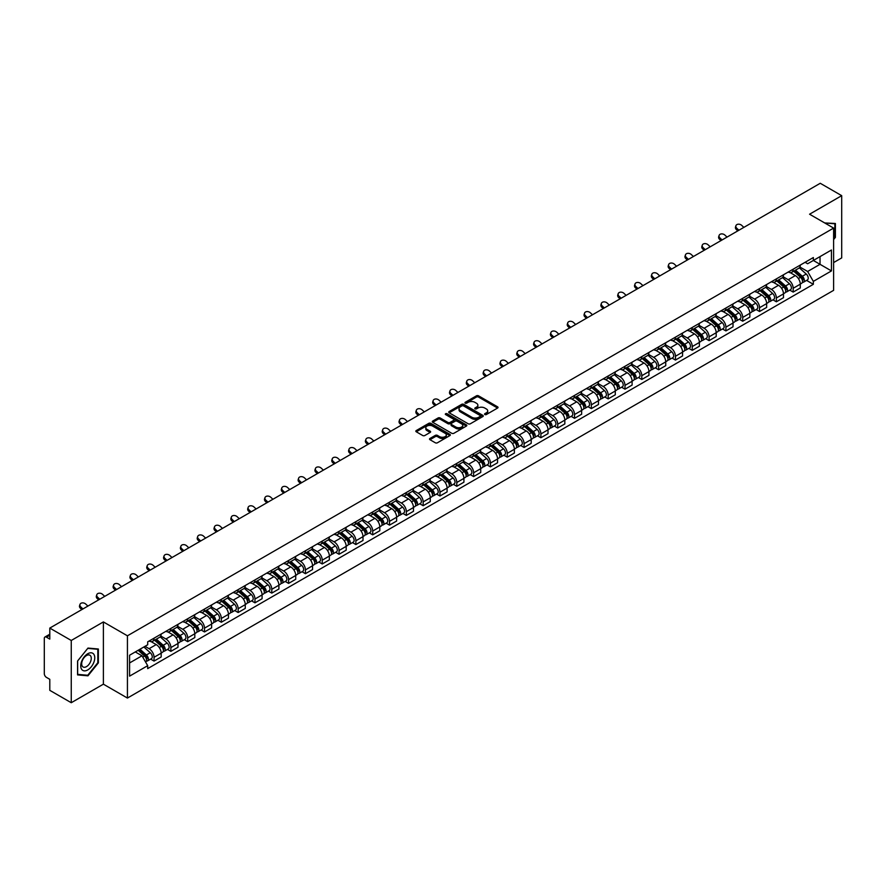 <?xml version="1.0" encoding="UTF-8"?>
<svg xmlns="http://www.w3.org/2000/svg" width="886" height="886" viewBox="0 0 886 886"><rect width="100%" height="100%" fill="white"/><g stroke="black" fill="none" stroke-linecap="round" stroke-linejoin="round"><path stroke-width="1.33" d="M484.863 414.537A1.052 0.609 0 0 0 486.348 414.537L497.589 408.047A1.495 0.864 0 0 0 498.032 407.438A1.495 0.864 0 0 0 497.589 406.829L478.54 395.832A1.495 0.864 0 0 0 476.424 395.832L465.183 402.322A1.052 0.609 0 0 0 466.656 403.174L468.118 402.333A4.784 2.769 0 0 1 474.885 402.333L476.48 403.252A4.784 2.769 0 0 1 477.875 405.212A4.784 2.769 0 0 1 476.48 407.161L475.018 408.003A1.052 0.609 0 0 0 476.502 408.856L477.953 408.014A4.784 2.769 0 0 1 484.731 408.014L486.314 408.933A4.784 2.769 0 0 1 487.721 410.894A4.784 2.769 0 0 1 486.314 412.843L484.863 413.684A1.052 0.609 0 0 0 484.863 414.537L484.863 413.684M429.965 438.47A1.495 0.864 0 0 0 429.522 439.091A1.495 0.864 0 0 0 429.965 439.7L435.314 442.779A1.495 0.864 0 0 0 437.429 442.779L449.911 435.569A1.495 0.864 0 0 0 450.354 434.96A1.495 0.864 0 0 0 449.911 434.35L430.862 423.353A1.495 0.864 0 0 0 428.746 423.353L416.265 430.563A1.495 0.864 0 0 0 415.822 431.172A1.495 0.864 0 0 0 416.265 431.781L422.711 435.513A1.495 0.864 0 0 0 424.837 435.513L430.175 432.423A1.495 0.864 0 0 0 430.618 431.814A1.495 0.864 0 0 0 430.175 431.205L426.974 429.356A3.998 2.315 0 0 1 425.801 427.716A3.998 2.315 0 0 1 428.27 425.59A3.998 2.315 0 0 1 432.634 426.088L445.182 433.332A3.998 2.315 0 0 1 446.345 434.96A3.998 2.315 0 0 1 443.875 437.097A3.998 2.315 0 0 1 439.511 436.599L437.429 435.391A1.495 0.864 0 0 0 435.314 435.391L429.965 438.47L429.965 439.7M127.429 635.805L103.385 621.928L71.257 640.478L49.793 628.085L820.248 183.28L841.7 195.662L809.571 214.213L833.615 228.09L127.429 635.805L127.429 698.057L833.615 290.342L833.615 228.09M468.218 423.785A1.495 0.864 0 0 0 470.333 423.785L482.826 416.575A1.495 0.864 0 0 0 483.269 415.966A1.495 0.864 0 0 0 482.826 415.346L463.777 404.348A1.495 0.864 0 0 0 461.661 404.348L449.169 411.558A1.495 0.864 0 0 0 448.737 412.167A1.495 0.864 0 0 0 449.169 412.787L468.218 423.785M445.935 414.77A1.052 0.609 0 0 1 446.998 414.914L446.998 413.673L466.368 424.848A1.495 0.864 0 0 1 466.811 425.457A1.495 0.864 0 0 1 466.368 426.077L453.887 433.287A1.495 0.864 0 0 1 451.76 433.287L432.711 422.279L432.711 421.06A1.495 0.864 0 0 0 432.279 421.67A1.495 0.864 0 0 0 432.711 422.279M432.711 421.06L438.061 417.982A1.495 0.864 0 0 1 440.176 417.982L447.906 422.434A1.495 0.864 0 0 0 450.022 422.434L453.566 420.385A1.495 0.864 0 0 0 453.997 419.776A1.495 0.864 0 0 0 453.566 419.167L445.525 414.526A1.052 0.609 0 0 1 446.998 413.673M71.257 640.478L71.257 702.72L49.793 690.338L49.793 679.318L46.46 677.391A3.046 1.761 -120 0 1 44.3 673.659L44.3 638.418A3.046 1.761 -120 0 1 44.931 637.023L49.793 634.221M833.615 262.577L841.7 257.915L841.7 195.662M71.257 702.72L103.385 684.169L127.429 698.057M49.793 628.085L49.793 639.105L46.46 637.178A3.046 1.761 -120 0 0 44.931 637.023M793.18 269.178A7.01 4.053 60 0 1 791.73 272.323L798.851 268.214A7.01 4.053 -120 0 0 800.302 265.069M783.08 276.731L788.219 279.699A7.01 4.053 60 0 1 793.18 288.282L800.302 284.173A7.01 4.053 -120 0 0 795.34 275.59L790.246 272.644M800.302 284.173L800.302 287.972L793.18 292.081L789.769 290.11M791.73 272.323A7.01 4.053 60 0 1 788.274 272.013M793.18 288.282L793.18 292.081M776.369 278.891A7.01 4.053 60 0 1 774.907 282.036L782.028 277.927A7.01 4.053 -120 0 0 783.479 274.782M772.957 299.822L776.369 301.794L783.479 297.685L783.479 293.886A7.01 4.053 -120 0 0 778.517 285.303L773.423 282.357M774.907 282.036A7.01 4.053 60 0 1 771.462 281.715M766.268 286.444L771.407 289.412A7.01 4.053 60 0 1 776.369 297.995L776.369 301.794M759.546 288.592A7.01 4.053 60 0 1 758.095 291.749L765.205 287.64A7.01 4.053 -120 0 0 766.656 284.495M756.135 309.535L759.546 311.507L766.656 307.398L766.656 303.599A7.01 4.053 -120 0 0 761.705 295.005L756.611 292.07M758.095 291.749A7.01 4.053 60 0 1 754.639 291.428M749.445 296.145L754.584 299.114A7.01 4.053 60 0 1 759.546 307.708L759.546 311.507M742.723 298.305A7.01 4.053 60 0 1 741.272 301.461L748.393 297.353A7.01 4.053 -120 0 0 749.844 294.196M739.312 319.248L742.723 321.219L749.844 317.11L749.844 313.312A7.01 4.053 -120 0 0 744.882 304.718L739.788 301.783M741.272 301.461A7.01 4.053 60 0 1 737.817 301.14M732.622 305.858L737.761 308.826A7.01 4.053 60 0 1 742.723 317.421L742.723 321.219M725.911 308.018A7.01 4.053 60 0 1 724.449 311.163L731.57 307.054A7.01 4.053 -120 0 0 733.021 303.909M722.5 328.961L725.911 330.921L733.021 326.812L733.021 323.025A7.01 4.053 -120 0 0 728.059 314.43L722.965 311.484M724.449 311.163A7.01 4.053 60 0 1 721.005 310.853M715.81 315.571L720.949 318.539A7.01 4.053 60 0 1 725.911 327.133L725.911 330.921M709.088 317.731A7.01 4.053 60 0 1 707.637 320.876L714.747 316.767A7.01 4.053 -120 0 0 716.198 313.622M705.677 338.662L709.088 340.634L716.198 336.525L716.198 332.726A7.01 4.053 -120 0 0 711.248 324.143L706.153 321.197M707.637 320.876A7.01 4.053 60 0 1 704.182 320.566M698.988 325.284L704.126 328.252A7.01 4.053 60 0 1 709.088 336.835L709.088 340.634M692.265 327.443A7.01 4.053 60 0 1 690.814 330.589L697.935 326.48A7.01 4.053 -120 0 0 699.386 323.335M688.854 348.375L692.265 350.347L699.386 346.238L699.386 342.439A7.01 4.053 -120 0 0 694.425 333.856L689.33 330.91M690.814 330.589A7.01 4.053 60 0 1 687.359 330.268M682.165 334.997L687.303 337.965A7.01 4.053 60 0 1 692.265 346.548L692.265 350.347M675.453 337.145A7.01 4.053 60 0 1 673.991 340.302L681.112 336.193A7.01 4.053 -120 0 0 682.563 333.036M672.042 358.088L675.453 360.059L682.563 355.95L682.563 352.152A7.01 4.053 -120 0 0 677.602 343.558L672.507 340.623M673.991 340.302A7.01 4.053 60 0 1 670.547 339.98M665.353 344.698L670.492 347.666A7.01 4.053 60 0 1 675.453 356.261L675.453 360.059M658.63 346.858A7.01 4.053 60 0 1 657.179 350.014L664.29 345.905A7.01 4.053 -120 0 0 665.74 342.749M655.219 367.801L658.63 369.772L665.74 365.663L665.74 361.865A7.01 4.053 -120 0 0 660.79 353.27L655.695 350.335M657.179 350.014A7.01 4.053 60 0 1 653.724 349.693M648.53 354.411L653.669 357.379A7.01 4.053 60 0 1 658.63 365.973L658.63 369.772M641.807 356.571A7.01 4.053 60 0 1 640.356 359.716L647.478 355.607A7.01 4.053 -120 0 0 648.929 352.462M638.396 377.502L641.807 379.474L648.929 375.365L648.929 371.577A7.01 4.053 -120 0 0 643.967 362.983L638.872 360.037M640.356 359.716A7.01 4.053 60 0 1 636.901 359.406M631.707 364.124L636.857 367.092A7.01 4.053 60 0 1 641.807 375.686L641.807 379.474M624.995 366.283A7.01 4.053 60 0 1 623.545 369.429L630.655 365.32A7.01 4.053 -120 0 0 632.106 362.175M621.584 387.215L624.995 389.187L632.106 385.078L632.106 381.279A7.01 4.053 -120 0 0 627.144 372.696L622.05 369.75M623.545 369.429A7.01 4.053 60 0 1 620.089 369.119M614.895 373.837L620.034 376.805A7.01 4.053 60 0 1 624.995 385.388L624.995 389.187M608.173 375.996A7.01 4.053 60 0 1 606.722 379.142L613.832 375.033A7.01 4.053 -120 0 0 615.283 371.887M604.761 396.928L608.173 398.899L615.294 394.791L615.294 390.992A7.01 4.053 -120 0 0 610.332 382.409L605.238 379.463M606.722 379.142A7.01 4.053 60 0 1 603.266 378.82M598.072 383.549L603.211 386.506A7.01 4.053 60 0 1 608.173 395.101L608.173 398.899M591.35 385.698A7.01 4.053 60 0 1 589.899 388.854L597.02 384.745A7.01 4.053 -120 0 0 598.471 381.589M587.939 406.641L591.35 408.612L598.471 404.503L598.471 400.705A7.01 4.053 -120 0 0 593.509 392.11L588.415 389.175M589.899 388.854A7.01 4.053 60 0 1 586.443 388.533M581.249 393.251L586.399 396.219A7.01 4.053 60 0 1 591.35 404.813L591.35 408.612M574.538 395.411A7.01 4.053 60 0 1 573.087 398.556L580.197 394.447A7.01 4.053 -120 0 0 581.648 391.302M571.127 416.354L574.538 418.325L581.648 414.216L581.648 410.417A7.01 4.053 -120 0 0 576.686 401.823L571.603 398.888M573.087 398.556A7.01 4.053 60 0 1 569.632 398.246M564.437 402.964L569.576 405.932A7.01 4.053 60 0 1 574.538 414.526L574.538 418.325M557.715 405.123A7.01 4.053 60 0 1 556.264 408.269L563.374 404.16A7.01 4.053 -120 0 0 564.836 401.015M554.304 426.055L557.715 428.027L564.836 423.918L564.836 420.119A7.01 4.053 -120 0 0 559.874 411.536L554.78 408.59M556.264 408.269A7.01 4.053 60 0 1 552.809 407.959M547.614 412.677L552.753 415.645A7.01 4.053 60 0 1 557.715 424.228L557.715 428.027M540.892 414.836A7.01 4.053 60 0 1 539.441 417.982L546.562 413.873A7.01 4.053 -120 0 0 548.013 410.727M537.481 435.768L540.892 437.739L548.013 433.631L548.013 429.832A7.01 4.053 -120 0 0 543.052 421.249L537.957 418.303M539.441 417.982A7.01 4.053 60 0 1 535.986 417.66M530.803 422.389L535.941 425.358A7.01 4.053 60 0 1 540.892 433.941L540.892 437.739M524.08 424.549A7.01 4.053 60 0 1 522.629 427.694L529.739 423.586A7.01 4.053 -120 0 0 531.19 420.44M520.669 445.481L524.08 447.452L531.19 443.343L531.19 439.545A7.01 4.053 -120 0 0 526.229 430.95L521.145 428.016M522.629 427.694A7.01 4.053 60 0 1 519.174 427.373M513.98 432.091L519.118 435.059A7.01 4.053 60 0 1 524.08 443.653L524.08 447.452M507.257 434.251A7.01 4.053 60 0 1 505.806 437.407L512.916 433.298A7.01 4.053 -120 0 0 514.378 430.142M503.846 455.194L507.257 457.165L514.378 453.056L514.378 449.257A7.01 4.053 -120 0 0 509.417 440.663L504.322 437.728M505.806 437.407A7.01 4.053 60 0 1 502.351 437.086M497.157 441.804L502.296 444.772A7.01 4.053 60 0 1 507.257 453.366L507.257 457.165M490.434 443.964A7.01 4.053 60 0 1 488.983 447.109L496.105 443A7.01 4.053 -120 0 0 497.555 439.855M487.023 464.906L490.434 466.867L497.555 462.769L497.555 458.97A7.01 4.053 -120 0 0 492.594 450.376L487.499 447.441M488.983 447.109A7.01 4.053 60 0 1 485.528 446.799M480.345 451.517L485.484 454.485A7.01 4.053 60 0 1 490.434 463.079L490.434 466.867M473.622 453.676A7.01 4.053 60 0 1 472.172 456.822L479.282 452.713A7.01 4.053 -120 0 0 480.733 449.567M470.211 474.608L473.622 476.579L480.733 472.471L480.733 468.672A7.01 4.053 -120 0 0 475.771 460.089L470.687 457.143M472.172 456.822A7.01 4.053 60 0 1 468.716 456.511M463.522 461.229L468.661 464.198A7.01 4.053 60 0 1 473.622 472.781L473.622 476.579M456.799 463.389A7.01 4.053 60 0 1 455.349 466.534L462.459 462.426A7.01 4.053 -120 0 0 463.921 459.28M453.388 484.321L456.799 486.292L463.921 482.183L463.921 478.385A7.01 4.053 -120 0 0 458.959 469.801L453.865 466.856M455.349 466.534A7.01 4.053 60 0 1 451.893 466.213M446.699 470.942L451.838 473.91A7.01 4.053 60 0 1 456.799 482.493L456.799 486.292M439.977 473.091A7.01 4.053 60 0 1 438.526 476.247L445.647 472.138A7.01 4.053 -120 0 0 447.098 468.993M436.565 494.034L439.977 496.005L447.098 491.896L447.098 488.097A7.01 4.053 -120 0 0 442.136 479.503L437.042 476.568M438.526 476.247A7.01 4.053 60 0 1 435.07 475.926M429.887 480.644L435.026 483.612A7.01 4.053 60 0 1 439.977 492.206L439.977 496.005M423.165 482.804A7.01 4.053 60 0 1 421.714 485.96L428.824 481.851A7.01 4.053 -120 0 0 430.275 478.695M419.754 503.746L423.165 505.718L430.275 501.609L430.275 497.81A7.01 4.053 -120 0 0 425.313 489.216L420.23 486.281M421.714 485.96A7.01 4.053 60 0 1 418.258 485.639M413.064 490.357L418.203 493.325A7.01 4.053 60 0 1 423.165 501.919L423.165 505.718M406.342 492.516A7.01 4.053 60 0 1 404.891 495.662L412.001 491.553A7.01 4.053 -120 0 0 413.463 488.407M402.931 513.459L406.342 515.419L413.463 511.311L413.463 507.523A7.01 4.053 -120 0 0 408.501 498.929L403.407 495.983M404.891 495.662A7.01 4.053 60 0 1 401.436 495.352M396.241 500.069L401.38 503.038A7.01 4.053 60 0 1 406.342 511.632L406.342 515.419M389.519 502.229A7.01 4.053 60 0 1 388.068 505.374L395.189 501.266A7.01 4.053 -120 0 0 396.64 498.12M386.108 523.161L389.519 525.132L396.64 521.023L396.64 517.225A7.01 4.053 -120 0 0 391.678 508.642L386.584 505.696M388.068 505.374A7.01 4.053 60 0 1 384.624 505.064M379.43 509.782L384.568 512.75A7.01 4.053 60 0 1 389.519 521.333L389.519 525.132M372.707 511.942A7.01 4.053 60 0 1 371.256 515.087L378.366 510.978A7.01 4.053 -120 0 0 379.817 507.833M369.296 532.874L372.707 534.845L379.817 530.736L379.817 526.937A7.01 4.053 -120 0 0 374.856 518.354L369.772 515.408M371.256 515.087A7.01 4.053 60 0 1 367.801 514.766M362.607 519.495L367.745 522.463A7.01 4.053 60 0 1 372.707 531.046L372.707 534.845M355.884 521.644A7.01 4.053 60 0 1 354.433 524.8L361.543 520.691A7.01 4.053 -120 0 0 363.005 517.535M352.473 542.586L355.884 544.558L363.005 540.449L363.005 536.65A7.01 4.053 -120 0 0 358.044 528.056L352.949 525.121M354.433 524.8A7.01 4.053 60 0 1 350.978 524.479M345.784 529.197L350.922 532.165A7.01 4.053 60 0 1 355.884 540.759L355.884 544.558M339.061 531.356A7.01 4.053 60 0 1 337.61 534.513L344.732 530.404A7.01 4.053 -120 0 0 346.182 527.248M335.65 552.299L339.061 554.271L346.182 550.162L346.182 546.363A7.01 4.053 -120 0 0 341.221 537.769L336.126 534.834M337.61 534.513A7.01 4.053 60 0 1 334.166 534.192M328.972 538.909L334.111 541.878A7.01 4.053 60 0 1 339.061 550.472L339.061 554.271M322.249 541.069A7.01 4.053 60 0 1 320.798 544.214L327.909 540.106A7.01 4.053 -120 0 0 329.359 536.96M318.838 562.001L322.249 563.972L329.359 559.863L329.359 556.076A7.01 4.053 -120 0 0 324.409 547.482L319.314 544.536M320.798 544.214A7.01 4.053 60 0 1 317.343 543.904M312.149 548.622L317.288 551.59A7.01 4.053 60 0 1 322.249 560.185L322.249 563.972M305.426 550.782A7.01 4.053 60 0 1 303.976 553.927L311.086 549.818A7.01 4.053 -120 0 0 312.548 546.673M302.015 571.714L305.426 573.685L312.548 569.576L312.548 565.777A7.01 4.053 -120 0 0 307.586 557.194L302.491 554.248M303.976 553.927A7.01 4.053 60 0 1 300.52 553.617M295.326 558.335L300.465 561.303A7.01 4.053 60 0 1 305.426 569.886L305.426 573.685M288.603 560.495A7.01 4.053 60 0 1 287.153 563.64L294.274 559.531A7.01 4.053 -120 0 0 295.725 556.386M285.192 581.426L288.603 583.398L295.725 579.289L295.725 575.49A7.01 4.053 -120 0 0 290.763 566.907L285.669 563.961M287.153 563.64A7.01 4.053 60 0 1 283.708 563.319M278.514 568.048L283.653 571.005A7.01 4.053 60 0 1 288.603 579.599L288.603 583.398M271.792 570.196A7.01 4.053 60 0 1 270.341 573.353L277.451 569.244A7.01 4.053 -120 0 0 278.902 566.088M268.38 591.139L271.792 593.111L278.902 589.002L278.902 585.203A7.01 4.053 -120 0 0 273.951 576.609L268.857 573.674M270.341 573.353A7.01 4.053 60 0 1 266.885 573.032M261.691 577.75L266.83 580.718A7.01 4.053 60 0 1 271.792 589.312L271.792 593.111M254.969 579.909A7.01 4.053 60 0 1 253.518 583.054L260.639 578.957A7.01 4.053 -120 0 0 262.09 575.8M251.558 600.852L254.969 602.823L262.09 598.714L262.09 594.916A7.01 4.053 -120 0 0 257.128 586.322L252.034 583.387M253.518 583.054A7.01 4.053 60 0 1 250.062 582.744M244.868 587.462L250.007 590.43A7.01 4.053 60 0 1 254.969 599.025L254.969 602.823M238.146 589.622A7.01 4.053 60 0 1 236.695 592.767L243.816 588.658A7.01 4.053 -120 0 0 245.267 585.513M234.735 610.554L238.157 612.525L245.267 608.416L245.267 604.629A7.01 4.053 -120 0 0 240.305 596.034L235.211 593.088M236.695 592.767A7.01 4.053 60 0 1 233.251 592.457M228.056 597.175L233.195 600.143A7.01 4.053 60 0 1 238.157 608.726L238.157 612.525M221.334 599.335A7.01 4.053 60 0 1 219.883 602.48L226.993 598.371A7.01 4.053 -120 0 0 228.444 595.226M217.923 620.266L221.334 622.238L228.444 618.129L228.444 614.33A7.01 4.053 -120 0 0 223.494 605.747L218.399 602.801M219.883 602.48A7.01 4.053 60 0 1 216.428 602.159M211.233 606.888L216.372 609.856A7.01 4.053 60 0 1 221.334 618.439L221.334 622.238M204.511 609.047A7.01 4.053 60 0 1 203.06 612.193L210.181 608.084A7.01 4.053 -120 0 0 211.632 604.939M201.1 629.979L204.511 631.951L211.632 627.842L211.632 624.043A7.01 4.053 -120 0 0 206.671 615.449L201.576 612.514M203.06 612.193A7.01 4.053 60 0 1 199.605 611.872M194.411 616.59L199.549 619.558A7.01 4.053 60 0 1 204.511 628.152L204.511 631.951M187.699 618.749A7.01 4.053 60 0 1 186.237 621.906L193.358 617.797A7.01 4.053 -120 0 0 194.809 614.64M184.277 639.692L187.699 641.663L194.809 637.555L194.809 633.756A7.01 4.053 -120 0 0 189.848 625.162L184.753 622.227M186.237 621.906A7.01 4.053 60 0 1 182.793 621.584M177.599 626.302L182.737 629.27A7.01 4.053 60 0 1 187.699 637.865L187.699 641.663M170.876 628.462A7.01 4.053 60 0 1 169.425 631.607L176.535 627.498A7.01 4.053 -120 0 0 177.986 624.353M167.465 649.405L170.876 651.365L177.986 647.267L177.986 643.469A7.01 4.053 -120 0 0 173.036 634.874L167.941 631.939M169.425 631.607A7.01 4.053 60 0 1 165.97 631.297M160.776 636.015L165.915 638.983A7.01 4.053 60 0 1 170.876 647.577L170.876 651.365M154.053 638.175A7.01 4.053 60 0 1 152.602 641.32L159.724 637.211A7.01 4.053 -120 0 0 161.174 634.066M150.642 659.106L154.053 661.078L161.174 656.969L161.174 653.17A7.01 4.053 -120 0 0 156.213 644.587L151.118 641.641M152.602 641.32A7.01 4.053 60 0 1 149.147 641.01M144.994 646.326L149.092 648.696A7.01 4.053 60 0 1 154.053 657.279L154.053 661.078M805.097 262.3L807.633 263.762L831.456 250.007L820.026 256.608L820.026 264.327L807.633 271.481L799.903 267.018M129.577 662.949L141.981 655.795L147.696 665.685L129.577 676.14L129.577 655.23L147.696 644.775L147.696 641.841L813.348 257.538L813.348 260.462L831.456 270.917L813.348 281.383L807.633 271.481M831.456 250.007L831.456 270.917M147.696 665.685L147.696 668.609L813.348 284.306L813.348 281.383M833.615 239.574L835.398 237.359L835.398 223.494L824.689 222.94L834.856 223.77L834.856 237.215L833.615 238.755M103.385 621.928L103.385 684.169M77.558 674.899L87.969 675.819L98.368 662.883L98.368 649.006L87.969 648.076L77.558 661.022L77.558 674.899M141.981 655.795L135.292 651.93M806.592 280.408L813.348 284.306M86.861 675.187L87.969 675.819M485.284 414.692L486.314 414.094A4.784 2.769 0 0 0 487.721 412.134L487.721 410.894M477.875 405.212L477.875 406.452A4.784 2.769 0 0 1 476.48 408.402L475.439 409.011M497.567 408.058L478.54 397.072A1.495 0.864 0 0 0 476.424 397.072L465.593 403.318M482.826 415.346L482.826 416.575L463.777 405.6A1.495 0.864 0 0 0 461.661 405.6L449.191 412.798M480.179 416.387A1.052 0.609 0 0 0 480.179 415.534L463.456 405.877A1.052 0.609 0 0 0 461.983 405.877L460.443 406.763A4.784 2.769 0 0 0 459.037 408.723A4.784 2.769 0 0 0 460.443 410.672L471.873 417.273A4.784 2.769 0 0 0 478.65 417.273L480.179 416.387L480.179 417.638A1.052 0.609 0 0 0 480.489 417.206L480.489 415.966M459.037 408.723L459.037 409.963A4.784 2.769 0 0 0 460.443 411.924L460.443 410.672M480.179 417.638L478.65 418.524A4.784 2.769 0 0 1 471.873 418.524L460.443 411.924M432.733 422.301L438.061 419.222L438.061 417.982M453.997 419.776L453.997 421.027A1.495 0.864 0 0 1 453.566 421.636L450.022 423.685A1.495 0.864 0 0 1 447.906 423.685L440.176 419.222A1.495 0.864 0 0 0 438.061 419.222M446.998 414.914L466.346 426.088M455.913 427.063A3.998 2.315 0 0 0 460.277 427.561A3.998 2.315 0 0 0 462.758 425.435A3.998 2.315 0 0 0 461.584 423.796L457.165 421.249A1.495 0.864 0 0 0 455.05 421.249L451.506 423.298A1.495 0.864 0 0 0 451.063 423.907A1.495 0.864 0 0 0 451.506 424.516L455.913 427.063L455.913 428.315A3.998 2.315 0 0 0 460.277 428.813A3.998 2.315 0 0 0 462.758 426.675L462.758 425.435M451.063 423.907L451.063 425.147A1.495 0.864 0 0 0 451.506 425.756L451.506 424.516M455.913 428.315L451.506 425.756M446.345 434.96L446.345 436.211A3.998 2.315 0 0 1 443.875 438.337A3.998 2.315 0 0 1 439.511 437.839L437.429 436.632A1.495 0.864 0 0 0 435.314 436.632L429.987 439.711M425.801 427.716L425.801 428.968A3.998 2.315 0 0 0 426.974 430.596L426.974 429.356M430.175 431.205L430.175 432.423L426.974 430.596M449.889 435.58L430.862 424.593A1.495 0.864 0 0 0 428.746 424.593L416.276 431.792M793.668 271.205L800.523 277.318A3.81 2.204 60 0 1 801.719 283.221L800.302 284.041M793.856 271.371L797.079 273.231M794.365 270.806L801.985 277.617A1.827 1.052 60 0 1 802.561 280.441A1.827 1.052 60 0 1 802.395 280.508M795.506 270.152L802.351 276.266A3.81 2.204 60 0 1 803.558 282.158A3.81 2.204 60 0 1 802.406 282.28M799.327 267.849L806.238 274.018A3.81 2.204 60 0 1 807.434 279.921L803.558 282.158M743.863 227.381L741.737 225.387A3.511 2.536 17.7 0 0 738.348 224.191A3.511 2.536 17.7 0 0 735.912 225.753A3.511 2.536 17.7 0 0 736.775 228.245L736.366 229.552A3.511 2.536 -162.3 0 1 735.502 227.06L735.912 225.753M738.902 230.238L736.775 228.245M736.366 229.552L737.783 230.881M776.856 280.917L783.7 287.031A3.81 2.204 60 0 1 784.896 292.923L783.479 293.742M777.033 281.084L780.256 282.944M777.543 280.519L785.173 287.319A1.827 1.052 60 0 1 785.738 290.154A1.827 1.052 60 0 1 785.572 290.22M778.683 279.854L785.539 285.979A3.81 2.204 60 0 1 786.735 291.871A3.81 2.204 60 0 1 785.583 291.992M782.504 277.562L789.415 283.73A3.81 2.204 60 0 1 790.611 289.622L786.735 291.871M760.033 290.63L766.888 296.744A3.81 2.204 60 0 1 768.084 302.635L766.656 303.455M760.21 290.785L763.444 292.646M760.72 290.231L768.35 297.031A1.827 1.052 60 0 1 768.926 299.867A1.827 1.052 60 0 1 768.76 299.933M761.86 289.567L768.716 295.68A3.81 2.204 60 0 1 769.912 301.583A3.81 2.204 60 0 1 768.76 301.705M765.681 287.274L772.603 293.443A3.81 2.204 60 0 1 773.799 299.335L769.912 301.583M834.191 223.383L834.856 223.77M93.816 654.278A9.912 5.726 120 0 0 84.248 656.847A9.912 5.726 120 0 0 81.678 669.373A9.912 5.726 120 0 0 91.258 666.815A9.912 5.726 120 0 0 93.816 654.278M90.627 655.917A6.789 3.921 120 0 0 89.863 655.219A6.789 3.921 120 0 0 83.55 658.387A6.789 3.921 120 0 0 82.32 666.261A6.789 3.921 120 0 0 83.085 666.97A6.789 3.921 120 0 0 89.397 663.802A6.789 3.921 120 0 0 90.627 655.917M87.747 675.265L77.669 674.368L77.669 660.923L87.747 648.386L97.825 649.283L97.825 662.728L87.747 675.265M97.161 648.906L97.825 649.283M727.041 237.083L724.914 235.1A3.511 2.536 17.7 0 0 721.536 233.893A3.511 2.536 17.7 0 0 719.1 235.466A3.511 2.536 17.7 0 0 719.953 237.957L719.543 239.264A3.511 2.536 -162.3 0 1 718.679 236.761L719.1 235.466M722.079 239.951L719.953 237.957M719.543 239.264L720.96 240.593M710.218 246.795L708.102 244.813A3.511 2.536 17.7 0 0 704.713 243.606A3.511 2.536 17.7 0 0 702.277 245.167A3.511 2.536 17.7 0 0 703.141 247.67L702.72 248.977A3.511 2.536 -162.3 0 1 701.856 246.474L702.277 245.167M705.267 249.664L703.141 247.67M702.72 248.977L704.148 250.306M743.21 300.332L750.065 306.456A3.81 2.204 60 0 1 751.262 312.348L749.844 313.168M743.398 300.498L746.621 302.359M743.908 299.933L751.527 306.744A1.827 1.052 60 0 1 752.103 309.568A1.827 1.052 60 0 1 751.937 309.635M745.048 299.28L751.904 305.393A3.81 2.204 60 0 1 753.1 311.285A3.81 2.204 60 0 1 751.948 311.407M748.869 296.987L755.78 303.156A3.81 2.204 60 0 1 756.976 309.048L753.1 311.285M726.398 310.045L733.243 316.158A3.81 2.204 60 0 1 734.439 322.061L733.021 322.881M726.575 310.211L729.798 312.071M727.085 309.646L734.715 316.457A1.827 1.052 60 0 1 735.28 319.281A1.827 1.052 60 0 1 735.114 319.348M728.226 308.993L735.081 315.106A3.81 2.204 60 0 1 736.277 320.998A3.81 2.204 60 0 1 735.125 321.12M732.046 306.7L738.957 312.869A3.81 2.204 60 0 1 740.153 318.761L736.277 320.998M709.575 319.757L716.431 325.871A3.81 2.204 60 0 1 717.627 331.763L716.198 332.593M709.752 319.924L712.986 321.784M710.262 319.359L717.893 326.159A1.827 1.052 60 0 1 718.468 328.994A1.827 1.052 60 0 1 718.302 329.06M711.403 318.705L718.258 324.819A3.81 2.204 60 0 1 719.454 330.711A3.81 2.204 60 0 1 718.302 330.832M715.223 316.402L722.145 322.57A3.81 2.204 60 0 1 723.341 328.473L719.454 330.711M693.406 256.508L691.279 254.515A3.511 2.536 17.7 0 0 687.89 253.318A3.511 2.536 17.7 0 0 685.454 254.88A3.511 2.536 17.7 0 0 686.318 257.383L685.908 258.69A3.511 2.536 -162.3 0 1 685.044 256.187L685.454 254.88M688.444 259.376L686.318 257.383M685.908 258.69L687.326 260.019M676.583 266.221L674.456 264.227A3.511 2.536 17.7 0 0 671.079 263.031A3.511 2.536 17.7 0 0 668.642 264.593A3.511 2.536 17.7 0 0 669.506 267.096L669.085 268.392A3.511 2.536 -162.3 0 1 668.221 265.9L668.642 264.593M671.621 269.078L669.506 267.096M669.085 268.392L670.503 269.732M659.76 275.934L657.645 273.94A3.511 2.536 17.7 0 0 654.256 272.733A3.511 2.536 17.7 0 0 651.819 274.306A3.511 2.536 17.7 0 0 652.683 276.797L652.262 278.104A3.511 2.536 -162.3 0 1 651.398 275.612L651.819 274.306M654.809 278.791L652.683 276.797M652.262 278.104L653.691 279.433M642.948 285.635L640.822 283.653A3.511 2.536 17.7 0 0 637.433 282.446A3.511 2.536 17.7 0 0 634.996 284.018A3.511 2.536 17.7 0 0 635.86 286.51L635.45 287.817A3.511 2.536 -162.3 0 1 634.586 285.314L634.996 284.018M637.986 288.504L635.86 286.51M635.45 287.817L636.868 289.146M626.125 295.348L623.999 293.355A3.511 2.536 17.7 0 0 620.621 292.159A3.511 2.536 17.7 0 0 618.184 293.72A3.511 2.536 17.7 0 0 619.048 296.223L618.627 297.53A3.511 2.536 -162.3 0 1 617.763 295.027L618.184 293.72M621.164 298.217L619.048 296.223M618.627 297.53L620.045 298.859M609.302 305.061L607.187 303.067A3.511 2.536 17.7 0 0 603.798 301.871A3.511 2.536 17.7 0 0 601.361 303.433A3.511 2.536 17.7 0 0 602.225 305.936L601.804 307.243A3.511 2.536 -162.3 0 1 600.952 304.74L601.361 303.433M604.352 307.918L602.225 305.936M601.804 307.243L603.233 308.572M592.49 314.774L590.364 312.78A3.511 2.536 17.7 0 0 586.975 311.584A3.511 2.536 17.7 0 0 584.538 313.146A3.511 2.536 17.7 0 0 585.402 315.649L584.993 316.944A3.511 2.536 -162.3 0 1 584.129 314.452L584.538 313.146M587.529 317.631L585.402 315.649M584.993 316.944L586.41 318.284M575.667 324.475L573.541 322.493A3.511 2.536 17.7 0 0 570.163 321.286A3.511 2.536 17.7 0 0 567.727 322.858A3.511 2.536 17.7 0 0 568.59 325.35L568.17 326.657A3.511 2.536 -162.3 0 1 567.306 324.165L567.727 322.858M570.706 327.344L568.59 325.35M568.17 326.657L569.587 327.986M558.845 334.188L556.729 332.206A3.511 2.536 17.7 0 0 553.34 330.999A3.511 2.536 17.7 0 0 550.904 332.571A3.511 2.536 17.7 0 0 551.768 335.063L551.347 336.37A3.511 2.536 -162.3 0 1 550.494 333.867L550.904 332.571M553.894 337.057L551.768 335.063M551.347 336.37L552.775 337.699M542.033 343.901L539.906 341.907A3.511 2.536 17.7 0 0 536.517 340.711A3.511 2.536 17.7 0 0 534.092 342.273A3.511 2.536 17.7 0 0 534.945 344.776L534.535 346.083A3.511 2.536 -162.3 0 1 533.671 343.58L534.092 342.273M537.071 346.769L534.945 344.776M534.535 346.083L535.952 347.412M525.21 353.614L523.083 351.62A3.511 2.536 17.7 0 0 519.705 350.424A3.511 2.536 17.7 0 0 517.269 351.986A3.511 2.536 17.7 0 0 518.133 354.489L517.712 355.795A3.511 2.536 -162.3 0 1 516.848 353.292L517.269 351.986M520.248 356.471L518.133 354.489M517.712 355.795L519.13 357.124M508.398 363.326L506.271 361.333A3.511 2.536 17.7 0 0 502.883 360.137A3.511 2.536 17.7 0 0 500.446 361.698A3.511 2.536 17.7 0 0 501.31 364.201L500.889 365.497A3.511 2.536 -162.3 0 1 500.036 363.005L500.446 361.698M503.436 366.184L501.31 364.201M500.889 365.497L502.318 366.837M491.575 373.028L489.449 371.046A3.511 2.536 17.7 0 0 486.06 369.839A3.511 2.536 17.7 0 0 483.634 371.411A3.511 2.536 17.7 0 0 484.487 373.903L484.077 375.21A3.511 2.536 -162.3 0 1 483.213 372.707L483.634 371.411M486.613 375.897L484.487 373.903M484.077 375.21L485.495 376.539M474.752 382.741L472.626 380.758A3.511 2.536 17.7 0 0 469.248 379.551A3.511 2.536 17.7 0 0 466.811 381.113A3.511 2.536 17.7 0 0 467.675 383.616L467.254 384.923A3.511 2.536 -162.3 0 1 466.39 382.42L466.811 381.113M469.79 385.609L467.675 383.616M467.254 384.923L468.672 386.252M457.94 392.454L455.814 390.46A3.511 2.536 17.7 0 0 452.425 389.264A3.511 2.536 17.7 0 0 449.988 390.826A3.511 2.536 17.7 0 0 450.852 393.329L450.431 394.635A3.511 2.536 -162.3 0 1 449.579 392.133L449.988 390.826M452.979 395.322L450.852 393.329M450.431 394.635L451.86 395.964M441.117 402.166L438.991 400.173A3.511 2.536 17.7 0 0 435.602 398.977A3.511 2.536 17.7 0 0 433.176 400.538A3.511 2.536 17.7 0 0 434.029 403.041L433.619 404.337A3.511 2.536 -162.3 0 1 432.756 401.845L433.176 400.538M436.156 405.024L434.029 403.041M433.619 404.337L435.037 405.677M424.294 411.879L422.168 409.886A3.511 2.536 17.7 0 0 418.79 408.69A3.511 2.536 17.7 0 0 416.354 410.251A3.511 2.536 17.7 0 0 417.217 412.743L416.797 414.05A3.511 2.536 -162.3 0 1 415.933 411.558L416.354 410.251M419.333 414.737L417.217 412.743M416.797 414.05L418.214 415.379M407.482 421.581L405.356 419.599A3.511 2.536 17.7 0 0 401.967 418.391A3.511 2.536 17.7 0 0 399.531 419.964A3.511 2.536 17.7 0 0 400.394 422.456L399.974 423.763A3.511 2.536 -162.3 0 1 399.121 421.26L399.531 419.964M402.521 424.449L400.394 422.456M399.974 423.763L401.402 425.092M390.66 431.294L388.533 429.311A3.511 2.536 17.7 0 0 385.144 428.104A3.511 2.536 17.7 0 0 382.719 429.666A3.511 2.536 17.7 0 0 383.572 432.169L383.162 433.475A3.511 2.536 -162.3 0 1 382.298 430.973L382.719 429.666M385.698 434.162L383.572 432.169M383.162 433.475L384.579 434.805M692.752 329.47L699.608 335.584A3.81 2.204 60 0 1 700.804 341.475L699.386 342.295M692.941 329.625L696.163 331.497M693.45 329.071L701.07 335.872A1.827 1.052 60 0 1 701.646 338.707A1.827 1.052 60 0 1 701.479 338.773M694.591 328.407L701.446 334.52A3.81 2.204 60 0 1 702.642 340.423A3.81 2.204 60 0 1 701.49 340.545M698.412 326.114L705.322 332.283A3.81 2.204 60 0 1 706.519 338.175L702.642 340.423M675.94 339.183L682.785 345.296A3.81 2.204 60 0 1 683.981 351.188L682.563 352.008M676.118 339.338L679.34 341.199M676.627 338.784L684.258 345.584A1.827 1.052 60 0 1 684.823 348.408A1.827 1.052 60 0 1 684.657 348.475M677.768 338.12L684.623 344.233A3.81 2.204 60 0 1 685.819 350.125A3.81 2.204 60 0 1 684.668 350.258M681.589 335.827L688.5 341.996A3.81 2.204 60 0 1 689.696 347.888L685.819 350.125M659.118 348.885L665.973 355.009A3.81 2.204 60 0 1 667.169 360.901L665.74 361.721M659.295 349.051L662.529 350.911M659.804 348.486L667.435 355.297A1.827 1.052 60 0 1 668.011 358.121A1.827 1.052 60 0 1 667.845 358.188M660.945 347.833L667.8 353.946A3.81 2.204 60 0 1 668.996 359.838A3.81 2.204 60 0 1 667.845 359.96M664.766 345.54L671.688 351.709A3.81 2.204 60 0 1 672.884 357.601L668.996 359.838M642.295 358.597L649.15 364.711A3.81 2.204 60 0 1 650.346 370.614L648.929 371.433M642.483 358.764L645.706 360.624M642.992 358.199L650.612 365.01A1.827 1.052 60 0 1 651.188 367.834A1.827 1.052 60 0 1 651.022 367.9M644.133 357.545L650.988 363.659A3.81 2.204 60 0 1 652.185 369.551A3.81 2.204 60 0 1 651.033 369.672M647.954 355.253L654.865 361.422A3.81 2.204 60 0 1 656.061 367.313L652.185 369.551M625.483 368.31L632.327 374.424A3.81 2.204 60 0 1 633.523 380.315L632.106 381.146M625.66 368.476L628.883 370.337M626.169 367.911L633.8 374.712A1.827 1.052 60 0 1 634.365 377.547A1.827 1.052 60 0 1 634.199 377.613M627.31 367.247L634.166 373.371A3.81 2.204 60 0 1 635.362 379.263A3.81 2.204 60 0 1 634.21 379.385M631.131 364.954L638.042 371.123A3.81 2.204 60 0 1 639.238 377.026L635.362 379.263M608.66 378.023L615.515 384.136A3.81 2.204 60 0 1 616.711 390.028L615.283 390.848M608.837 378.178L612.071 380.05M609.346 377.624L616.977 384.424A1.827 1.052 60 0 1 617.553 387.26A1.827 1.052 60 0 1 617.387 387.326M610.487 376.96L617.343 383.073A3.81 2.204 60 0 1 618.539 388.976A3.81 2.204 60 0 1 617.387 389.098M614.308 374.667L621.23 380.836A3.81 2.204 60 0 1 622.426 386.728L618.539 388.976M591.837 387.736L598.692 393.849A3.81 2.204 60 0 1 599.888 399.741L598.471 400.561M592.025 387.891L595.248 389.751M592.535 387.337L600.154 394.137A1.827 1.052 60 0 1 600.73 396.961A1.827 1.052 60 0 1 600.564 397.028M593.675 386.673L600.531 392.786A3.81 2.204 60 0 1 601.727 398.678A3.81 2.204 60 0 1 600.575 398.811M597.496 384.38L604.407 390.549A3.81 2.204 60 0 1 605.603 396.441L601.727 398.678M575.025 397.437L581.869 403.562A3.81 2.204 60 0 1 583.066 409.454L581.648 410.273M575.202 397.604L578.425 399.464M575.712 397.039L583.342 403.85A1.827 1.052 60 0 1 583.907 406.674A1.827 1.052 60 0 1 583.741 406.74M576.852 396.385L583.708 402.499A3.81 2.204 60 0 1 584.904 408.391A3.81 2.204 60 0 1 583.752 408.512M580.673 394.093L587.584 400.262A3.81 2.204 60 0 1 588.78 406.153L584.904 408.391M558.202 407.15L565.058 413.264A3.81 2.204 60 0 1 566.254 419.167L564.825 419.986M558.379 407.316L561.613 409.177M558.889 406.752L566.519 413.563A1.827 1.052 60 0 1 567.095 416.387A1.827 1.052 60 0 1 566.929 416.453M560.03 406.098L566.885 412.211A3.81 2.204 60 0 1 568.081 418.103A3.81 2.204 60 0 1 566.929 418.225M563.85 403.794L570.772 409.963A3.81 2.204 60 0 1 571.968 415.866L568.081 418.103M541.379 416.863L548.235 422.976A3.81 2.204 60 0 1 549.431 428.868L548.013 429.699M541.567 417.029L544.79 418.89M542.077 416.464L549.697 423.264A1.827 1.052 60 0 1 550.272 426.1A1.827 1.052 60 0 1 550.106 426.166M543.218 415.8L550.073 421.924A3.81 2.204 60 0 1 551.269 427.816A3.81 2.204 60 0 1 550.117 427.938M547.039 413.507L553.949 419.676A3.81 2.204 60 0 1 555.145 425.568L551.269 427.816M524.567 426.576L531.412 432.689A3.81 2.204 60 0 1 532.619 438.581L531.19 439.401M524.745 426.731L527.967 428.602M525.254 426.177L532.885 432.977A1.827 1.052 60 0 1 533.461 435.812A1.827 1.052 60 0 1 533.283 435.879M526.395 425.513L533.25 431.626A3.81 2.204 60 0 1 534.446 437.529A3.81 2.204 60 0 1 533.294 437.651M530.216 423.22L537.126 429.389A3.81 2.204 60 0 1 538.323 435.281L534.446 437.529M507.744 436.289L514.6 442.402A3.81 2.204 60 0 1 515.796 448.294L514.367 449.113M507.922 436.444L511.156 438.304M508.431 435.879L516.062 442.69A1.827 1.052 60 0 1 516.638 445.514A1.827 1.052 60 0 1 516.472 445.58M509.572 435.225L516.427 441.339A3.81 2.204 60 0 1 517.623 447.231A3.81 2.204 60 0 1 516.472 447.352M513.404 432.933L520.315 439.102A3.81 2.204 60 0 1 521.511 444.993L517.623 447.231M490.922 445.99L497.777 452.115A3.81 2.204 60 0 1 498.973 458.007L497.555 458.826M491.11 446.156L494.333 448.017M491.619 445.592L499.239 452.403A1.827 1.052 60 0 1 499.815 455.227A1.827 1.052 60 0 1 499.649 455.293M492.76 444.938L499.615 451.052A3.81 2.204 60 0 1 500.811 456.943A3.81 2.204 60 0 1 499.66 457.065M496.581 442.646L503.492 448.814A3.81 2.204 60 0 1 504.688 454.706L500.811 456.943M474.11 455.703L480.954 461.816A3.81 2.204 60 0 1 482.161 467.719L480.733 468.539M474.287 455.869L477.51 457.73M474.796 455.304L482.427 462.115A1.827 1.052 60 0 1 483.003 464.94A1.827 1.052 60 0 1 482.826 465.006M475.937 454.651L482.792 460.764A3.81 2.204 60 0 1 483.989 466.656A3.81 2.204 60 0 1 482.837 466.778M479.758 452.347L486.669 458.516A3.81 2.204 60 0 1 487.865 464.419L483.989 466.656M457.287 465.416L464.142 471.529A3.81 2.204 60 0 1 465.338 477.421L463.91 478.241M457.464 465.582L460.698 467.443M457.973 465.017L465.604 471.817A1.827 1.052 60 0 1 466.18 474.652A1.827 1.052 60 0 1 466.014 474.719M459.114 464.353L465.97 470.477A3.81 2.204 60 0 1 467.166 476.369A3.81 2.204 60 0 1 466.014 476.491M462.946 462.06L469.857 468.229A3.81 2.204 60 0 1 471.053 474.121L467.166 476.369M440.464 475.129L447.319 481.242A3.81 2.204 60 0 1 448.515 487.134L447.098 487.953M440.652 475.284L443.875 477.144M441.162 474.73L448.781 481.53A1.827 1.052 60 0 1 449.357 484.365A1.827 1.052 60 0 1 449.191 484.432M442.302 474.065L449.158 480.179A3.81 2.204 60 0 1 450.354 486.082A3.81 2.204 60 0 1 449.202 486.204M446.123 471.773L453.034 477.942A3.81 2.204 60 0 1 454.23 483.834L450.354 486.082M423.652 484.83L430.507 490.955A3.81 2.204 60 0 1 431.703 496.847L430.275 497.666M423.829 484.996L427.052 486.857M424.339 484.432L431.969 491.243A1.827 1.052 60 0 1 432.545 494.067A1.827 1.052 60 0 1 432.379 494.133M425.479 483.778L432.335 489.892A3.81 2.204 60 0 1 433.531 495.783A3.81 2.204 60 0 1 432.379 495.905M429.3 481.486L436.211 487.654A3.81 2.204 60 0 1 437.418 493.546L433.531 495.783M406.829 494.543L413.684 500.656A3.81 2.204 60 0 1 414.881 506.559L413.452 507.379M407.006 494.709L410.24 496.57M407.516 494.144L415.146 500.955A1.827 1.052 60 0 1 415.722 503.78A1.827 1.052 60 0 1 415.556 503.846M408.667 493.491L415.512 499.604A3.81 2.204 60 0 1 416.708 505.496A3.81 2.204 60 0 1 415.556 505.618M412.488 491.198L419.399 497.367A3.81 2.204 60 0 1 420.595 503.259L416.708 505.496M390.006 504.256L396.862 510.369A3.81 2.204 60 0 1 398.058 516.261L396.64 517.092M390.194 504.422L393.417 506.283M390.704 503.857L398.323 510.657A1.827 1.052 60 0 1 398.899 513.492A1.827 1.052 60 0 1 398.733 513.559M391.845 503.204L398.7 509.317A3.81 2.204 60 0 1 399.896 515.209A3.81 2.204 60 0 1 398.744 515.331M395.665 500.9L402.576 507.069A3.81 2.204 60 0 1 403.772 512.972L399.896 515.209M373.194 513.969L380.05 520.082A3.81 2.204 60 0 1 381.246 525.974L379.817 526.793M373.371 514.124L376.594 515.995M373.881 513.57L381.512 520.37A1.827 1.052 60 0 1 382.087 523.205A1.827 1.052 60 0 1 381.921 523.272M375.022 512.905L381.877 519.019A3.81 2.204 60 0 1 383.073 524.922A3.81 2.204 60 0 1 381.921 525.044M378.843 510.613L385.753 516.782A3.81 2.204 60 0 1 386.96 522.674L383.073 524.922M373.837 441.006L371.71 439.013A3.511 2.536 17.7 0 0 368.332 437.817A3.511 2.536 17.7 0 0 365.896 439.378A3.511 2.536 17.7 0 0 366.76 441.881L366.339 443.188A3.511 2.536 -162.3 0 1 365.475 440.685L365.896 439.378M368.875 443.875L366.76 441.881M366.339 443.188L367.756 444.517M357.025 450.719L354.898 448.726A3.511 2.536 17.7 0 0 351.509 447.53A3.511 2.536 17.7 0 0 349.073 449.091A3.511 2.536 17.7 0 0 349.937 451.594L349.516 452.89A3.511 2.536 -162.3 0 1 348.663 450.398L349.073 449.091M352.063 453.577L349.937 451.594M349.516 452.89L350.945 454.23M340.202 460.432L338.075 458.439A3.511 2.536 17.7 0 0 334.686 457.231A3.511 2.536 17.7 0 0 332.261 458.804A3.511 2.536 17.7 0 0 333.114 461.296L332.704 462.603A3.511 2.536 -162.3 0 1 331.84 460.111L332.261 458.804M335.24 463.289L333.114 461.296M332.704 462.603L334.122 463.932M323.379 470.134L321.253 468.151A3.511 2.536 17.7 0 0 317.875 466.944A3.511 2.536 17.7 0 0 315.438 468.517A3.511 2.536 17.7 0 0 316.302 471.009L315.881 472.316A3.511 2.536 -162.3 0 1 315.017 469.813L315.438 468.517M318.417 473.002L316.302 471.009M315.881 472.316L317.299 473.645M356.371 523.681L363.227 529.795A3.81 2.204 60 0 1 364.423 535.687L363.005 536.506M356.549 523.836L359.782 525.697M357.058 523.283L364.689 530.083A1.827 1.052 60 0 1 365.265 532.918A1.827 1.052 60 0 1 365.098 532.973M358.21 522.618L365.054 528.732A3.81 2.204 60 0 1 366.25 534.623A3.81 2.204 60 0 1 365.098 534.756M362.031 520.326L368.941 526.494A3.81 2.204 60 0 1 370.138 532.386L366.25 534.623M306.567 479.847L304.441 477.853A3.511 2.536 17.7 0 0 301.052 476.657A3.511 2.536 17.7 0 0 298.615 478.219A3.511 2.536 17.7 0 0 299.479 480.721L299.058 482.028A3.511 2.536 -162.3 0 1 298.205 479.525L298.615 478.219M301.605 482.715L299.479 480.721M299.058 482.028L300.487 483.357M339.548 533.383L346.404 539.508A3.81 2.204 60 0 1 347.6 545.399L346.182 546.219M339.737 533.549L342.96 535.41M340.246 532.984L347.866 539.795A1.827 1.052 60 0 1 348.442 542.62A1.827 1.052 60 0 1 348.276 542.686M341.387 532.331L348.242 538.444A3.81 2.204 60 0 1 349.438 544.336A3.81 2.204 60 0 1 348.287 544.458M345.208 530.038L352.119 536.207A3.81 2.204 60 0 1 353.315 542.099L349.438 544.336M289.744 489.559L287.618 487.566A3.511 2.536 17.7 0 0 284.229 486.37A3.511 2.536 17.7 0 0 281.803 487.931A3.511 2.536 17.7 0 0 282.656 490.434L282.246 491.741A3.511 2.536 -162.3 0 1 281.383 489.238L281.803 487.931M284.783 492.417L282.656 490.434M282.246 491.741L283.664 493.07M322.737 543.096L329.592 549.209A3.81 2.204 60 0 1 330.788 555.112L329.359 555.932M322.914 543.262L326.137 545.123M323.423 542.697L331.054 549.508A1.827 1.052 60 0 1 331.63 552.332A1.827 1.052 60 0 1 331.464 552.399M324.564 542.044L331.419 548.157A3.81 2.204 60 0 1 332.615 554.049A3.81 2.204 60 0 1 331.464 554.171M328.385 539.751L335.307 545.92A3.81 2.204 60 0 1 336.503 551.812L332.615 554.049M272.921 499.272L270.806 497.279A3.511 2.536 17.7 0 0 267.417 496.082A3.511 2.536 17.7 0 0 264.98 497.644A3.511 2.536 17.7 0 0 265.844 500.147L265.423 501.443A3.511 2.536 -162.3 0 1 264.56 498.951L264.98 497.644M267.96 502.129L265.844 500.147M265.423 501.443L266.841 502.783M305.914 552.809L312.769 558.922A3.81 2.204 60 0 1 313.965 564.814L312.548 565.645M306.091 552.975L309.325 554.835M306.6 552.41L314.231 559.21A1.827 1.052 60 0 1 314.807 562.045A1.827 1.052 60 0 1 314.641 562.112M307.752 551.745L314.596 557.87A3.81 2.204 60 0 1 315.793 563.762A3.81 2.204 60 0 1 314.641 563.884M311.573 549.453L318.484 555.622A3.81 2.204 60 0 1 319.68 561.525L315.793 563.762M256.109 508.974L253.983 506.991A3.511 2.536 17.7 0 0 250.594 505.784A3.511 2.536 17.7 0 0 248.158 507.357A3.511 2.536 17.7 0 0 249.021 509.849L248.601 511.156A3.511 2.536 -162.3 0 1 247.748 508.664L248.158 507.357M251.148 511.842L249.021 509.849M248.601 511.156L250.029 512.485M289.091 562.521L295.946 568.635A3.81 2.204 60 0 1 297.142 574.527L295.725 575.346M289.279 562.676L292.502 564.548M289.788 562.123L297.408 568.923A1.827 1.052 60 0 1 297.984 571.758A1.827 1.052 60 0 1 297.818 571.824M290.929 561.458L297.785 567.572A3.81 2.204 60 0 1 298.981 573.475A3.81 2.204 60 0 1 297.829 573.596M294.75 559.166L301.661 565.334A3.81 2.204 60 0 1 302.857 571.226L298.981 573.475M239.286 518.687L237.16 516.704A3.511 2.536 17.7 0 0 233.771 515.497A3.511 2.536 17.7 0 0 231.346 517.07A3.511 2.536 17.7 0 0 232.198 519.561L231.789 520.868A3.511 2.536 -162.3 0 1 230.925 518.365L231.346 517.07M234.325 521.555L232.198 519.561M231.789 520.868L233.206 522.197M272.279 572.234L279.134 578.348A3.81 2.204 60 0 1 280.33 584.239L278.902 585.059M272.456 572.389L275.679 574.25M272.966 571.835L280.596 578.636A1.827 1.052 60 0 1 281.172 581.46A1.827 1.052 60 0 1 281.006 581.526M274.106 571.171L280.962 577.284A3.81 2.204 60 0 1 282.158 583.176A3.81 2.204 60 0 1 281.006 583.309M277.927 568.878L284.849 575.047A3.81 2.204 60 0 1 286.045 580.939L282.158 583.176M222.464 528.399L220.348 526.406A3.511 2.536 17.7 0 0 216.959 525.21A3.511 2.536 17.7 0 0 214.523 526.771A3.511 2.536 17.7 0 0 215.387 529.274L214.966 530.581A3.511 2.536 -162.3 0 1 214.102 528.078L214.523 526.771M217.513 531.268L215.387 529.274M214.966 530.581L216.383 531.91M255.456 581.936L262.311 588.06A3.81 2.204 60 0 1 263.507 593.952L262.09 594.772M255.633 582.102L258.867 583.963M256.154 581.537L263.773 588.348A1.827 1.052 60 0 1 264.349 591.172A1.827 1.052 60 0 1 264.183 591.239M257.294 580.884L264.139 586.997A3.81 2.204 60 0 1 265.335 592.889A3.81 2.204 60 0 1 264.194 593.011M261.115 578.591L268.026 584.76A3.81 2.204 60 0 1 269.222 590.652L265.335 592.889M205.652 538.112L203.525 536.119A3.511 2.536 17.7 0 0 200.136 534.923A3.511 2.536 17.7 0 0 197.7 536.484A3.511 2.536 17.7 0 0 198.564 538.987L198.143 540.294A3.511 2.536 -162.3 0 1 197.29 537.791L197.7 536.484M200.69 540.969L198.564 538.987M198.143 540.294L199.571 541.623M238.633 591.649L245.488 597.762A3.81 2.204 60 0 1 246.685 603.665L245.267 604.485M238.821 591.815L242.044 593.675M239.331 591.25L246.95 598.061A1.827 1.052 60 0 1 247.526 600.885A1.827 1.052 60 0 1 247.36 600.952M240.471 590.597L247.327 596.71A3.81 2.204 60 0 1 248.523 602.602A3.81 2.204 60 0 1 247.371 602.724M244.292 588.293L251.203 594.462A3.81 2.204 60 0 1 252.399 600.365L248.523 602.602M188.829 547.825L186.702 545.831A3.511 2.536 17.7 0 0 183.313 544.635A3.511 2.536 17.7 0 0 180.888 546.197A3.511 2.536 17.7 0 0 181.741 548.7L181.331 549.996A3.511 2.536 -162.3 0 1 180.467 547.504L180.888 546.197M183.867 550.682L181.741 548.7M181.331 549.996L182.749 551.336M221.821 601.361L228.677 607.475A3.81 2.204 60 0 1 229.873 613.367L228.444 614.197M221.998 601.528L225.221 603.388M222.508 600.963L230.138 607.763A1.827 1.052 60 0 1 230.714 610.598A1.827 1.052 60 0 1 230.548 610.664M223.649 600.298L230.504 606.423A3.81 2.204 60 0 1 231.7 612.315A3.81 2.204 60 0 1 230.548 612.436M227.469 598.006L234.391 604.174A3.81 2.204 60 0 1 235.587 610.066L231.7 612.315M172.006 557.527L169.891 555.544A3.511 2.536 17.7 0 0 166.502 554.337A3.511 2.536 17.7 0 0 164.065 555.91A3.511 2.536 17.7 0 0 164.929 558.401L164.508 559.708A3.511 2.536 -162.3 0 1 163.644 557.205L164.065 555.91M167.055 560.395L164.929 558.401M164.508 559.708L165.926 561.037M204.998 611.074L211.854 617.188A3.81 2.204 60 0 1 213.05 623.079L211.632 623.899M205.175 611.229L208.409 613.101M205.696 610.675L213.316 617.476A1.827 1.052 60 0 1 213.891 620.311A1.827 1.052 60 0 1 213.725 620.377M206.837 610.011L213.681 616.124A3.81 2.204 60 0 1 214.877 622.027A3.81 2.204 60 0 1 213.736 622.149M210.658 607.718L217.568 613.887A3.81 2.204 60 0 1 218.764 619.779L214.877 622.027M155.194 567.239L153.068 565.257A3.511 2.536 17.7 0 0 149.679 564.05A3.511 2.536 17.7 0 0 147.242 565.611A3.511 2.536 17.7 0 0 148.106 568.114L147.685 569.421A3.511 2.536 -162.3 0 1 146.832 566.918L147.242 565.611M150.232 570.108L148.106 568.114M147.685 569.421L149.114 570.75M188.175 620.787L195.031 626.9A3.81 2.204 60 0 1 196.227 632.792L194.809 633.612M188.364 620.942L191.586 622.803M188.873 620.377L196.493 627.188A1.827 1.052 60 0 1 197.069 630.012A1.827 1.052 60 0 1 196.902 630.079M190.014 619.724L196.869 625.837A3.81 2.204 60 0 1 198.065 631.729A3.81 2.204 60 0 1 196.913 631.851M193.835 617.431L200.745 623.6A3.81 2.204 60 0 1 201.942 629.492L198.065 631.729M138.371 576.952L136.245 574.959A3.511 2.536 17.7 0 0 132.856 573.763A3.511 2.536 17.7 0 0 130.43 575.324A3.511 2.536 17.7 0 0 131.283 577.827L130.873 579.134A3.511 2.536 -162.3 0 1 130.009 576.631L130.43 575.324M133.409 579.821L131.283 577.827M130.873 579.134L132.291 580.463M171.363 630.489L178.219 636.613A3.81 2.204 60 0 1 179.415 642.505L177.986 643.325M171.541 630.655L174.763 632.515M172.05 630.09L179.681 636.901A1.827 1.052 60 0 1 180.257 639.725A1.827 1.052 60 0 1 180.091 639.792M173.191 629.437L180.046 635.55A3.81 2.204 60 0 1 181.242 641.442A3.81 2.204 60 0 1 180.091 641.564M177.012 627.144L183.934 633.313A3.81 2.204 60 0 1 185.13 639.205L181.242 641.442M121.548 586.665L119.433 584.671A3.511 2.536 17.7 0 0 116.044 583.475A3.511 2.536 17.7 0 0 113.607 585.037A3.511 2.536 17.7 0 0 114.471 587.54L114.05 588.836A3.511 2.536 -162.3 0 1 113.186 586.344L113.607 585.037M116.598 589.522L114.471 587.54M114.05 588.836L115.468 590.176M154.541 640.201L161.396 646.315A3.81 2.204 60 0 1 162.592 652.218L161.174 653.037M154.729 640.368L157.952 642.228M155.238 639.803L162.858 646.614A1.827 1.052 60 0 1 163.434 649.438A1.827 1.052 60 0 1 163.268 649.504M156.379 639.149L163.223 645.263A3.81 2.204 60 0 1 164.431 651.155A3.81 2.204 60 0 1 163.279 651.276M160.2 636.846L167.111 643.014A3.81 2.204 60 0 1 168.307 648.917L164.431 651.155M104.736 596.378L102.61 594.384A3.511 2.536 17.7 0 0 99.221 593.188A3.511 2.536 17.7 0 0 96.784 594.75A3.511 2.536 17.7 0 0 97.648 597.242L97.227 598.548A3.511 2.536 -162.3 0 1 96.375 596.057L96.784 594.75M99.775 599.235L97.648 597.242M97.227 598.548L98.656 599.877M138.138 650.291L144.573 656.028A3.81 2.204 60 0 1 145.769 661.92L145.581 662.03M138.205 650.246L141.129 651.941M138.836 649.892L146.046 656.316A1.827 1.052 60 0 1 146.611 659.151A1.827 1.052 60 0 1 146.445 659.217M139.977 649.228L146.411 654.975A3.81 2.204 60 0 1 147.608 660.867A3.81 2.204 60 0 1 146.456 660.989M143.853 646.99L150.288 652.727A3.81 2.204 60 0 1 151.484 658.619L147.608 660.867M87.913 606.079L85.787 604.097A3.511 2.536 17.7 0 0 82.398 602.89A3.511 2.536 17.7 0 0 79.973 604.462A3.511 2.536 17.7 0 0 80.825 606.954L80.416 608.261A3.511 2.536 -162.3 0 1 79.552 605.758L79.973 604.462M82.952 608.948L80.825 606.954M80.416 608.261L81.833 609.59M170.876 647.577L177.986 643.469M187.699 637.865L194.809 633.756M204.511 628.152L211.632 624.043M221.334 618.439L228.444 614.33M238.157 608.726L245.267 604.629M254.969 599.025L262.09 594.916M271.792 589.312L278.902 585.203M288.603 579.599L295.725 575.49M305.426 569.886L312.548 565.777M322.249 560.185L329.359 556.076M339.061 550.472L346.182 546.363M355.884 540.759L363.005 536.65M372.707 531.046L379.817 526.937M389.519 521.333L396.64 517.225M406.342 511.632L413.463 507.523M423.165 501.919L430.275 497.81M439.977 492.206L447.098 488.097M456.799 482.493L463.921 478.385M473.622 472.781L480.733 468.672M490.434 463.079L497.555 458.97M507.257 453.366L514.378 449.257M524.08 443.653L531.19 439.545M540.892 433.941L548.013 429.832M557.715 424.228L564.836 420.119M574.538 414.526L581.648 410.417M591.35 404.813L598.471 400.705M608.173 395.101L615.294 390.992M624.995 385.388L632.106 381.279M641.807 375.686L648.929 371.577M658.63 365.973L665.74 361.865M675.453 356.261L682.563 352.152M692.265 346.548L699.386 342.439M709.088 336.835L716.198 332.726M725.911 327.133L733.021 323.025M742.723 317.421L749.844 313.312M759.546 307.708L766.656 303.599M776.369 297.995L783.479 293.886M154.053 657.279L161.174 653.17M149.092 648.696L156.213 644.587M165.915 638.983L173.036 634.874M182.737 629.27L189.848 625.162M199.549 619.558L206.671 615.449M216.372 609.856L223.494 605.747M233.195 600.143L240.305 596.034M250.007 590.43L257.128 586.322M266.83 580.718L273.951 576.609M283.653 571.005L290.763 566.907M300.465 561.303L307.586 557.194M317.288 551.59L324.409 547.482M334.111 541.878L341.221 537.769M350.922 532.165L358.044 528.056M367.745 522.463L374.856 518.354M384.568 512.75L391.678 508.642M401.38 503.038L408.501 498.929M418.203 493.325L425.313 489.216M435.026 483.612L442.136 479.503M451.838 473.91L458.959 469.801M468.661 464.198L475.771 460.089M485.484 454.485L492.594 450.376M502.296 444.772L509.417 440.663M519.118 435.059L526.229 430.95M535.941 425.358L543.052 421.249M552.753 415.645L559.874 411.536M569.576 405.932L576.686 401.823M586.399 396.219L593.509 392.11M603.211 386.506L610.332 382.409M620.034 376.805L627.144 372.696M636.857 367.092L643.967 362.983M653.669 357.379L660.79 353.27M670.492 347.666L677.602 343.558M687.303 337.965L694.425 333.856M704.126 328.252L711.248 324.143M720.949 318.539L728.059 314.43M737.761 308.826L744.882 304.718M754.584 299.114L761.705 295.005M771.407 289.412L778.517 285.303M788.219 279.699L795.34 275.59M49.793 635.251L46.46 637.178M486.314 414.094L486.314 412.843M475.018 408.856L475.018 408.003M476.48 408.402L476.48 407.161M465.183 403.174L465.183 402.322M476.424 397.072L476.424 395.832M478.54 397.072L478.54 395.832M497.589 408.047L497.589 406.829M449.169 412.787L449.169 411.558M461.661 405.6L461.661 404.348M463.777 405.6L463.777 404.348M471.873 418.524L471.873 417.273M478.65 418.524L478.65 417.273M440.176 419.222L440.176 417.982M447.906 423.685L447.906 422.434M450.022 423.685L450.022 422.434M453.566 421.636L453.566 420.385M466.368 426.077L466.368 424.848M435.314 436.632L435.314 435.391M437.429 436.632L437.429 435.391M439.511 437.839L439.511 436.599M416.265 431.781L416.265 430.563M428.746 424.593L428.746 423.353M430.862 424.593L430.862 423.353M449.911 435.569L449.911 434.35M800.523 277.318L798.386 278.558M802.938 279.599L802.251 279.998M806.238 274.018L802.351 276.266M783.7 287.031L781.563 288.26M786.126 289.312L785.439 289.711M789.415 283.73L785.539 285.979M766.888 296.744L764.751 297.973M769.303 299.025L768.616 299.424M772.603 293.443L768.716 295.68M750.065 306.456L747.928 307.686M752.48 308.738L751.793 309.136M755.78 303.156L751.904 305.393M733.243 316.158L731.105 317.398M735.668 318.451L734.981 318.838M738.957 312.869L735.081 315.106M716.431 325.871L714.293 327.111M718.845 328.152L718.158 328.551M722.145 322.57L718.258 324.819M699.608 335.584L697.47 336.813M702.022 337.865L701.335 338.264M705.322 332.283L701.446 334.52M682.785 345.296L680.647 346.526M685.21 347.578L684.524 347.976M688.5 341.996L684.623 344.233M665.973 355.009L663.835 356.238M668.387 357.291L667.701 357.678M671.688 351.709L667.8 353.946M649.15 364.711L647.013 365.951M651.564 366.992L650.878 367.391M654.865 361.422L650.988 363.659M632.327 374.424L630.19 375.664M634.753 376.705L634.066 377.104M638.042 371.123L634.166 373.371M615.515 384.136L613.378 385.366M617.93 386.418L617.243 386.817M621.23 380.836L617.343 383.073M598.692 393.849L596.555 395.078M601.107 396.131L600.42 396.529M604.407 390.549L600.531 392.786M581.869 403.562L579.732 404.791M584.295 405.843L583.608 406.231M587.584 400.262L583.708 402.499M565.058 413.264L562.92 414.504M567.472 415.545L566.785 415.944M570.772 409.963L566.885 412.211M548.235 422.976L546.097 424.217M550.649 425.258L549.962 425.657M553.949 419.676L550.073 421.924M531.412 432.689L529.285 433.918M533.837 434.971L533.15 435.369M537.126 429.389L533.25 431.626M514.6 442.402L512.462 443.631M517.014 444.683L516.328 445.082M520.315 439.102L516.427 441.339M497.777 452.115L495.639 453.344M500.191 454.396L499.505 454.784M503.492 448.814L499.615 451.052M480.954 461.816L478.828 463.057M483.379 464.098L482.693 464.497M486.669 458.516L482.792 460.764M464.142 471.529L462.005 472.759M466.557 473.811L465.87 474.209M469.857 468.229L465.97 470.477M447.319 481.242L445.182 482.471M449.734 483.523L449.047 483.922M453.034 477.942L449.158 480.179M430.507 490.955L428.37 492.184M432.922 493.236L432.235 493.635M436.211 487.654L432.335 489.892M413.684 500.656L411.547 501.897M416.099 502.949L415.412 503.337M419.399 497.367L415.512 499.604M396.862 510.369L394.724 511.61M399.276 512.651L398.589 513.049M402.576 507.069L398.7 509.317M380.05 520.082L377.912 521.311M382.464 522.363L381.777 522.762M385.753 516.782L381.877 519.019M363.227 529.795L361.089 531.024M365.641 532.076L364.954 532.475M368.941 526.494L365.054 528.732M346.404 539.508L344.266 540.737M348.818 541.789L348.132 542.177M352.119 536.207L348.242 538.444M329.592 549.209L327.455 550.45M332.006 551.491L331.32 551.889M335.307 545.92L331.419 548.157M312.769 558.922L310.632 560.162M315.183 561.203L314.497 561.602M318.484 555.622L314.596 557.87M295.946 568.635L293.809 569.864M298.372 570.916L297.674 571.315M301.661 565.334L297.785 567.572M279.134 578.348L276.997 579.577M281.549 580.629L280.862 581.028M284.849 575.047L280.962 577.284M262.311 588.06L260.174 589.29M264.726 590.342L264.039 590.729M268.026 584.76L264.139 586.997M245.488 597.762L243.351 599.002M247.914 600.043L247.227 600.442M251.203 594.462L247.327 596.71M228.677 607.475L226.539 608.715M231.091 609.756L230.404 610.155M234.391 604.174L230.504 606.423M211.854 617.188L209.716 618.417M214.268 619.469L213.581 619.868M217.568 613.887L213.681 616.124M195.031 626.9L192.893 628.13M197.456 629.182L196.77 629.581M200.745 623.6L196.869 625.837M178.219 636.613L176.081 637.842M180.633 638.895L179.947 639.282M183.934 633.313L180.046 635.55M161.396 646.315L159.258 647.555M163.81 648.596L163.124 648.995M167.111 643.014L163.223 645.263M144.573 656.028L142.735 657.091M146.998 658.309L146.312 658.708M150.288 652.727L146.411 654.975"/></g></svg>
